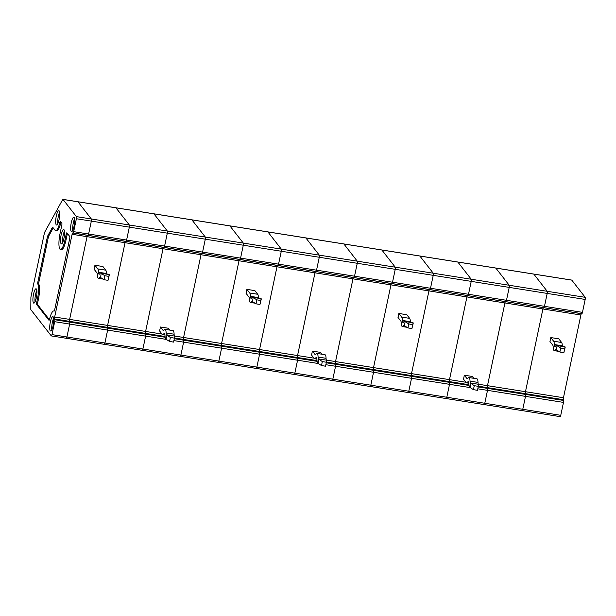 <?xml version="1.0" encoding="UTF-8"?>
<svg xmlns="http://www.w3.org/2000/svg" width="616" height="616" viewBox="0 0 616 616"><rect width="100%" height="100%" fill="white"/><g stroke="black" fill="none" stroke-linecap="round" stroke-linejoin="round"><path stroke-width="0.92" d="M77.785 201.771A1.763 0.408 99 0 1 77.878 201.74A1.763 0.408 99 0 1 77.963 201.794L91.361 218.988A1.763 0.408 99 0 1 91.337 221.105L88.619 234.018A1.763 0.408 99 0 1 88.026 235.335L87.649 235.35A1.763 0.408 -81 0 0 87.056 236.66L69.623 319.388A1.763 0.408 -81 0 0 69.531 321.344A1.763 0.408 99 0 1 69.623 319.388L87.056 236.66A1.763 0.408 99 0 1 87.649 235.35L88.026 235.335A1.763 0.408 -81 0 0 88.619 234.018L91.337 221.105A1.763 0.408 -81 0 0 91.361 218.988L77.963 201.794A1.763 0.408 -81 0 0 77.878 201.74L115.87 207.769A1.763 0.408 99 0 1 115.947 207.823A1.763 0.408 -81 0 0 115.87 207.769L153.854 213.79A1.763 0.408 99 0 1 153.931 213.844L167.336 231.039A1.763 0.408 99 0 1 167.313 233.156L205.305 239.185A1.763 0.408 -81 0 0 205.32 237.068A1.763 0.408 99 0 1 205.305 239.185L202.579 252.098L205.305 239.185L243.289 245.214L240.571 258.127L243.289 245.214A1.763 0.408 -81 0 0 243.312 243.089A1.763 0.408 99 0 1 243.289 245.214L281.281 251.236A1.763 0.408 -81 0 0 281.296 249.118A1.763 0.408 99 0 1 281.281 251.236L278.555 264.149L281.281 251.236L357.257 263.286A1.763 0.408 -81 0 0 357.272 261.169A1.763 0.408 99 0 1 357.257 263.286L354.531 276.207L357.257 263.286L395.241 269.315L392.523 282.228L395.241 269.315A1.763 0.408 -81 0 0 395.264 267.198A1.763 0.408 99 0 1 395.241 269.315L433.233 275.344A1.763 0.408 -81 0 0 433.248 273.219A1.763 0.408 99 0 1 433.233 275.344L430.507 288.257L433.233 275.344L509.209 287.395A1.763 0.408 -81 0 0 509.224 285.27A1.763 0.408 99 0 1 509.209 287.395L506.483 300.308L509.209 287.395L547.193 293.424L544.475 306.337L547.193 293.424A1.763 0.408 -81 0 0 547.216 291.299A1.763 0.408 99 0 1 547.193 293.424L585.185 299.445L582.459 312.358L544.475 306.337A1.763 0.408 99 0 1 543.882 307.646L543.505 307.661A1.763 0.408 -81 0 0 542.912 308.978A1.763 0.408 99 0 1 543.505 307.661L543.882 307.646A1.763 0.408 -81 0 0 544.475 306.337L506.483 300.308A1.763 0.408 99 0 1 505.89 301.617L505.89 301.617A1.763 0.408 -81 0 0 506.483 300.308L468.499 294.286A1.763 0.408 99 0 1 467.906 295.595L429.537 289.589A1.763 0.408 -81 0 0 428.944 290.898L411.511 373.627L428.944 290.898L390.96 284.869A1.763 0.408 99 0 1 391.553 283.56A1.763 0.408 -81 0 0 390.96 284.869L373.527 367.598A1.763 0.408 -81 0 0 373.427 369.554A1.763 0.408 99 0 1 373.527 367.598L390.96 284.869L352.968 278.848A1.763 0.408 99 0 1 353.561 277.531L353.561 277.531A1.763 0.408 -81 0 0 352.968 278.848L335.535 361.577L352.968 278.848L314.984 272.819L297.551 355.548L313.952 358.15M457.665 262.031A1.763 0.408 99 0 1 457.757 262A1.763 0.408 99 0 1 457.834 262.054L471.24 279.248A1.763 0.408 99 0 1 471.217 281.366L468.499 294.286A1.763 0.408 99 0 1 467.906 295.595L429.914 289.566A1.763 0.408 -81 0 0 430.507 288.257L392.523 282.228A1.763 0.408 99 0 1 391.93 283.545A1.763 0.408 -81 0 0 392.523 282.228L354.531 276.207A1.763 0.408 99 0 1 353.938 277.516A1.763 0.408 -81 0 0 354.531 276.207L316.547 270.178A1.763 0.408 99 0 1 315.954 271.487L277.962 265.465A1.763 0.408 -81 0 0 278.555 264.149L240.571 258.127A1.763 0.408 99 0 1 239.978 259.436A1.763 0.408 -81 0 0 240.571 258.127L202.579 252.098A1.763 0.408 99 0 1 201.986 253.415A1.763 0.408 -81 0 0 202.579 252.098L164.595 246.077A1.763 0.408 99 0 1 164.002 247.386L126.011 241.356A1.763 0.408 -81 0 0 126.611 240.048L73.666 231.647L76.384 218.734A1.763 0.408 -81 0 0 76.407 216.616L63.001 199.422A1.763 0.408 -81 0 0 62.924 199.368A1.763 0.408 -81 0 0 62.663 199.615L44.722 232.155A1.763 0.408 -81 0 0 44.367 233.218L31.054 296.411A1.763 0.408 -81 0 0 30.9 297.736L30.8 308.97A1.763 0.408 -81 0 0 30.931 309.771L51.274 335.866A1.763 0.408 -81 0 0 51.351 335.92A1.763 0.408 -81 0 0 51.967 334.611L54.685 321.691A1.763 0.408 -81 0 0 54.786 319.743L54.57 318.973A1.763 0.408 99 0 1 54.67 317.017L107.608 325.417L125.04 242.689L107.608 325.417A1.763 0.408 -81 0 0 107.515 327.373L107.723 328.143L107.515 327.373A1.763 0.408 99 0 1 107.608 325.417L162 334.049M54.57 318.973L69.531 321.344L69.739 322.114A1.763 0.408 99 0 1 69.647 324.07L66.921 336.983A1.763 0.408 99 0 1 66.312 338.292A1.763 0.408 99 0 1 66.228 338.238A1.763 0.408 -81 0 0 66.312 338.292A1.763 0.408 -81 0 0 66.921 336.983L69.647 324.07A1.763 0.408 -81 0 0 69.739 322.114L69.531 321.344L145.507 333.395A1.763 0.408 99 0 1 145.599 331.447L163.032 248.718A1.763 0.408 99 0 1 163.625 247.401L125.641 241.38A1.763 0.408 -81 0 0 125.04 242.689L72.103 234.288L54.67 317.017M73.666 231.647A1.763 0.408 99 0 1 73.073 232.964L72.696 232.979A1.763 0.408 -81 0 0 72.103 234.288M53.222 227.905L48.695 236.12A1.763 0.408 -81 0 0 48.341 237.191L38.877 282.105A1.763 0.408 -81 0 0 38.823 284.168A12.975 3.011 -81 0 1 38.4 299.299L37.715 302.579A1.763 0.408 -81 0 0 37.692 304.697L49.411 319.727M60.499 249.503A12.975 3.011 -81 0 0 65.003 239.863L66.22 234.103A1.763 0.408 99 0 1 66.836 232.794A1.763 0.408 99 0 1 66.913 232.84L69.708 236.429A1.763 0.408 -81 0 1 69.693 238.554L54.678 309.81A1.763 0.408 -81 0 1 54.062 311.119A1.763 0.408 -81 0 1 54.023 311.103A12.975 3.011 -81 0 0 53.754 311.003A12.975 3.011 -81 0 0 49.573 319.173A1.763 0.408 -81 0 1 49.011 320.281A1.763 0.408 -81 0 1 48.926 320.235L36.698 304.543A1.763 0.408 -81 0 1 36.714 302.418L37.407 299.137A12.975 3.011 -81 0 0 37.822 284.007A1.763 0.408 -81 0 1 37.876 281.951L47.347 237.037A1.763 0.408 -81 0 1 47.694 235.966L52.383 227.458A1.763 0.408 -81 0 1 52.645 227.219A1.763 0.408 -81 0 1 52.73 227.273L55.063 230.269A12.975 3.011 -81 0 0 55.648 230.661A12.975 3.011 -81 0 0 59.829 222.492A1.763 0.408 -81 0 1 60.399 221.383A1.763 0.408 -81 0 1 60.476 221.437L61.808 223.138A1.763 0.408 99 0 1 61.793 225.256L60.052 233.51A12.975 3.011 -81 0 0 60.499 249.503L61.492 249.657A12.975 3.011 -81 0 0 66.004 240.024L67.221 234.257A1.763 0.408 99 0 1 67.429 233.502M60.992 222.091A1.763 0.408 -81 0 0 60.83 222.645L59.829 222.492M55.648 230.661L56.649 230.823A12.975 3.011 -81 0 0 60.83 222.645M59.074 219.627A7.269 1.686 -81 0 0 58.843 210.68A7.269 1.686 -81 0 0 56.017 217.587A7.269 1.686 -81 0 0 56.564 225.025A7.269 1.686 -81 0 0 59.074 219.627M59.606 212.328A7.153 1.663 -81 0 0 57.804 223.685M63.918 238.469A7.269 1.686 -81 0 0 63.687 229.514A7.269 1.686 -81 0 0 60.861 236.421A7.269 1.686 -81 0 0 61.415 243.867A7.269 1.686 -81 0 0 63.918 238.469M64.449 231.169A7.153 1.663 -81 0 0 62.647 242.527M36.313 297.744A7.269 1.686 -81 0 0 36.09 288.788A7.269 1.686 -81 0 0 33.256 295.695A7.269 1.686 -81 0 0 33.811 303.141A7.269 1.686 -81 0 0 36.313 297.744M36.845 290.444A7.153 1.663 -81 0 0 35.043 301.801M53.107 325.595A7.269 1.686 -81 0 0 53.192 316.863A7.269 1.686 -81 0 0 52.884 316.647A7.269 1.686 -81 0 0 50.058 323.554A7.269 1.686 -81 0 0 50.604 330.992A7.269 1.686 -81 0 0 53.107 325.595M53.646 318.303A7.153 1.663 -81 0 0 51.844 329.66M74.128 217.487A7.269 1.686 -81 0 0 73.828 217.271A7.269 1.686 -81 0 0 70.994 224.178A7.269 1.686 -81 0 0 71.548 231.616A7.269 1.686 -81 0 0 74.051 226.218A7.269 1.686 -81 0 0 74.128 217.487M74.582 218.919A7.153 1.663 -81 0 0 72.78 230.284M51.967 334.611L104.913 343.004A1.763 0.408 99 0 1 104.296 344.321A1.763 0.408 -81 0 0 104.913 343.004L107.631 330.091L104.913 343.004L180.888 355.062A1.763 0.408 99 0 1 180.272 356.371A1.763 0.408 -81 0 0 180.888 355.062L183.606 342.142L180.888 355.062L218.873 361.084L221.598 348.171A1.763 0.408 -81 0 0 221.691 346.215L221.475 345.445L221.691 346.215A1.763 0.408 99 0 1 221.598 348.171L218.873 361.084A1.763 0.408 99 0 1 218.256 362.393A1.763 0.408 -81 0 0 218.873 361.084L256.864 367.113A1.763 0.408 99 0 1 256.248 368.422A1.763 0.408 -81 0 0 256.864 367.113L259.582 354.2L256.864 367.113L332.84 379.163A1.763 0.408 99 0 1 332.224 380.472A1.763 0.408 -81 0 0 332.84 379.163L335.558 366.25L332.84 379.163L370.824 385.192L373.542 372.272A1.763 0.408 -81 0 0 373.642 370.324L373.427 369.554L373.642 370.324A1.763 0.408 99 0 1 373.542 372.272L370.824 385.192A1.763 0.408 99 0 1 370.208 386.502A1.763 0.408 -81 0 0 370.824 385.192L408.808 391.214A1.763 0.408 99 0 1 408.2 392.523A1.763 0.408 -81 0 0 408.808 391.214L411.534 378.301L408.808 391.214L446.8 397.243A1.763 0.408 99 0 1 446.184 398.552A1.763 0.408 99 0 1 446.107 398.498A1.763 0.408 99 0 0 446.184 398.552L484.176 404.581A1.763 0.408 99 0 1 484.091 404.527A1.763 0.408 -81 0 0 484.176 404.581A1.763 0.408 -81 0 0 484.784 403.264L487.51 390.351A1.763 0.408 -81 0 0 487.603 388.403A1.763 0.408 99 0 1 487.51 390.351L484.784 403.264A1.763 0.408 99 0 1 484.176 404.581L522.16 410.603A1.763 0.408 99 0 1 522.083 410.549A1.763 0.408 -81 0 0 522.16 410.603A1.763 0.408 -81 0 0 522.776 409.293L525.494 396.381L522.776 409.293A1.763 0.408 99 0 1 522.16 410.603L560.152 416.632A1.763 0.408 99 0 1 560.067 416.578M326.511 362.108L335.443 363.525A1.763 0.408 99 0 1 335.535 361.577A1.763 0.408 -81 0 0 335.443 363.525L411.419 375.575A1.763 0.408 99 0 1 411.511 373.627A1.763 0.408 -81 0 0 411.419 375.575L449.403 381.604L449.618 382.374A1.763 0.408 99 0 1 449.518 384.33L446.8 397.243L449.518 384.33L411.534 378.301A1.763 0.408 -81 0 0 411.627 376.345L411.419 375.575L411.627 376.345L335.651 364.295A1.763 0.408 99 0 1 335.558 366.25A1.763 0.408 -81 0 0 335.651 364.295L335.443 363.525L335.651 364.295L326.365 362.824M582.459 312.358A1.763 0.408 -81 0 1 581.866 313.675L581.489 313.69A1.763 0.408 -81 0 0 580.896 314.999L542.912 308.978L525.471 391.707L542.912 308.978L504.92 302.949L487.487 385.678L504.92 302.949A1.763 0.408 99 0 1 505.513 301.64A1.763 0.408 -81 0 0 504.92 302.949L466.936 296.92L449.495 379.649A1.763 0.408 99 0 0 449.403 381.604A1.763 0.408 99 0 1 449.495 379.649L465.904 382.259M581.489 313.69L467.529 295.611A1.763 0.408 99 0 0 466.936 296.92A1.763 0.408 99 0 1 467.529 295.611L581.866 313.675M468.915 377.539L476.892 378.801A9.34 2.171 -81 0 1 478.016 382.413A5.19 1.209 -81 0 0 478.401 384.269L478.771 384.746L477.423 390.305L473.435 389.666L474.274 385.693L470.424 383.006A5.19 1.209 -81 0 1 470.039 381.15A9.34 2.171 -81 0 0 468.915 377.539A9.34 2.171 -81 0 0 467.829 378.316A5.19 1.209 -81 0 1 467.228 378.755A5.19 1.209 -81 0 1 466.99 378.601L464.349 375.206L472.326 376.468L473.75 378.301M478.262 386.324L474.274 385.693M473.435 389.666L469.962 387.456L470.793 383.483M469.962 387.456L469.585 386.979A9.34 2.171 -81 0 1 468.884 383.645A5.19 1.209 -81 0 0 468.268 381.635A5.19 1.209 -81 0 0 467.66 382.074A9.34 2.171 -81 0 1 466.574 382.852A9.34 2.171 -81 0 1 466.15 382.575L463.509 379.179L464.349 375.206M478.771 384.746L477.423 390.305M419.673 256.002A1.763 0.408 99 0 1 419.765 255.979L457.757 262A1.763 0.408 99 0 1 457.834 262.054L495.826 268.083L509.224 285.27L495.826 268.083A1.763 0.408 -81 0 0 495.741 268.029A1.763 0.408 99 0 1 495.826 268.083L533.81 274.105L547.216 291.299L533.81 274.105A1.763 0.408 -81 0 0 533.733 274.058A1.763 0.408 99 0 1 533.81 274.105L571.802 280.134L585.2 297.328A1.763 0.408 99 0 1 585.185 299.445M478.463 386.217L487.395 387.633L487.603 388.403L487.395 387.633A1.763 0.408 99 0 1 487.487 385.678A1.763 0.408 -81 0 0 487.395 387.633L525.379 393.655A1.763 0.408 99 0 1 525.471 391.707A1.763 0.408 -81 0 0 525.379 393.655L525.594 394.425A1.763 0.408 99 0 1 525.494 396.381A1.763 0.408 -81 0 0 525.594 394.425L525.379 393.655L563.37 399.684L563.578 400.454L478.316 386.925M495.649 268.052A1.763 0.408 99 0 1 495.741 268.029L571.717 280.08A1.763 0.408 99 0 1 571.802 280.134M559.882 352.036L560.714 348.055L564.703 348.687L565.049 346.885A9.34 2.171 99 0 0 564.626 346.6L556.648 345.337A9.34 2.171 99 0 1 557.072 345.622L556.402 349.819L559.882 352.036L563.871 352.668L564.703 348.687M556.402 349.819L556.233 349.595A5.19 1.209 99 0 0 555.994 349.441A5.19 1.209 99 0 0 555.393 349.873A9.34 2.171 99 0 1 554.308 350.658A9.34 2.171 99 0 1 553.183 347.039A5.19 1.209 99 0 0 552.798 345.191L549.957 341.541L550.796 337.568L558.766 338.831L561.615 342.481A9.34 2.171 99 0 1 562.316 345.815A5.19 1.209 99 0 0 562.331 346.238M550.796 337.568L553.638 341.218A9.34 2.171 99 0 1 554.338 344.544L562.316 345.815M556.648 345.337A9.34 2.171 99 0 0 555.563 346.123A5.19 1.209 99 0 1 554.954 346.554A5.19 1.209 99 0 1 554.338 344.544M560.714 348.055L557.241 345.846M565.218 347.108L563.871 352.668M305.713 237.922A1.763 0.408 99 0 1 305.805 237.899A1.763 0.408 99 0 1 305.882 237.953L319.288 255.14A1.763 0.408 99 0 1 319.265 257.265L316.547 270.178A1.763 0.408 99 0 1 315.954 271.487L315.577 271.51A1.763 0.408 99 0 0 314.984 272.819L297.551 355.548A1.763 0.408 99 0 0 297.451 357.503L297.667 358.273A1.763 0.408 99 0 1 297.567 360.221L259.582 354.2A1.763 0.408 -81 0 0 259.675 352.244L259.467 351.474A1.763 0.408 99 0 1 259.559 349.518A1.763 0.408 -81 0 0 259.467 351.474L297.451 357.503L297.667 358.273A1.763 0.408 99 0 1 297.567 360.221L294.848 373.134A1.763 0.408 99 0 1 294.232 374.451L332.224 380.472A1.763 0.408 99 0 1 332.147 380.418A1.763 0.408 -81 0 0 332.224 380.472L370.208 386.502A1.763 0.408 99 0 1 370.131 386.448A1.763 0.408 -81 0 0 370.208 386.502L408.2 392.523A1.763 0.408 99 0 1 408.115 392.477A1.763 0.408 -81 0 0 408.2 392.523L446.184 398.552A1.763 0.408 99 0 0 446.8 397.243L560.76 415.323A1.763 0.408 99 0 1 560.152 416.632M560.76 415.323L563.486 402.402A1.763 0.408 -81 0 0 563.578 400.454M563.37 399.684A1.763 0.408 99 0 1 563.463 397.728L580.896 314.999M165.15 337.252L145.715 334.165L145.507 333.395L145.715 334.165A1.763 0.408 99 0 1 145.622 336.12L142.897 349.033A1.763 0.408 99 0 1 142.288 350.342L180.272 356.371A1.763 0.408 99 0 1 180.195 356.317A1.763 0.408 -81 0 0 180.272 356.371L218.256 362.393A1.763 0.408 99 0 1 218.18 362.339A1.763 0.408 -81 0 0 218.256 362.393L256.248 368.422A1.763 0.408 99 0 1 256.171 368.368A1.763 0.408 -81 0 0 256.248 368.422L294.232 374.451A1.763 0.408 99 0 1 294.155 374.397A1.763 0.408 99 0 0 294.232 374.451A1.763 0.408 99 0 0 294.848 373.134L297.567 360.221L318.249 363.502M316.963 353.43L324.94 354.7A9.34 2.171 -81 0 1 326.064 358.312A5.19 1.209 -81 0 0 326.449 360.16L326.819 360.637L325.471 366.197L321.483 365.565L322.322 361.592L318.472 358.897A5.19 1.209 -81 0 1 318.087 357.049A9.34 2.171 -81 0 0 316.963 353.43A9.34 2.171 -81 0 0 315.877 354.215A5.19 1.209 -81 0 1 315.276 354.647A5.19 1.209 -81 0 1 315.038 354.493L312.397 351.097L320.374 352.367L321.798 354.2M326.311 362.223L322.322 361.592M321.483 365.565L318.01 363.348L318.849 359.374M318.01 363.348L317.633 362.87A9.34 2.171 -81 0 1 316.94 359.544A5.19 1.209 -81 0 0 316.316 357.534A5.19 1.209 -81 0 0 315.708 357.965A9.34 2.171 -81 0 1 314.622 358.751A9.34 2.171 -81 0 1 314.206 358.466L311.557 355.078L312.397 351.097M326.819 360.637L325.471 366.197M267.729 231.901A1.763 0.408 99 0 1 267.821 231.87L305.805 237.899A1.763 0.408 99 0 1 305.882 237.953L343.874 243.975L357.272 261.169L343.874 243.975A1.763 0.408 -81 0 0 343.79 243.928A1.763 0.408 99 0 1 343.874 243.975L381.858 250.004L395.264 267.198L381.858 250.004A1.763 0.408 -81 0 0 381.781 249.95A1.763 0.408 99 0 1 381.858 250.004L419.85 256.033A1.763 0.408 -81 0 0 419.765 255.979A1.763 0.408 99 0 1 419.85 256.033L457.834 262.054L471.24 279.248A1.763 0.408 99 0 1 471.217 281.366L468.499 294.286L430.507 288.257A1.763 0.408 -81 0 1 429.914 289.566L277.585 265.481A1.763 0.408 -81 0 0 276.992 266.79L259.559 349.518L276.992 266.79L239.008 260.768A1.763 0.408 99 0 1 239.601 259.459A1.763 0.408 -81 0 0 239.008 260.768L221.575 343.497A1.763 0.408 -81 0 0 221.475 345.445A1.763 0.408 99 0 1 221.575 343.497L239.008 260.768L201.016 254.739A1.763 0.408 99 0 1 201.609 253.43L201.609 253.43A1.763 0.408 -81 0 0 201.016 254.739L183.583 337.468L201.016 254.739L163.032 248.718L145.599 331.447A1.763 0.408 99 0 0 145.507 333.395L165.049 336.498M343.705 243.951A1.763 0.408 99 0 1 343.79 243.928L419.765 255.979M104.027 279.718L104.866 275.745L108.855 276.376L109.194 274.574A9.34 2.171 99 0 0 108.77 274.289L100.793 273.027A9.34 2.171 99 0 1 101.216 273.304L100.554 277.508L104.027 279.718L108.016 280.349L108.855 276.376M100.554 277.508L100.377 277.285A5.19 1.209 99 0 0 100.146 277.123A5.19 1.209 99 0 0 99.546 277.562A9.34 2.171 99 0 1 98.452 278.34A9.34 2.171 99 0 1 97.336 274.728A5.19 1.209 99 0 0 96.943 272.88L94.102 269.231L94.941 265.257L102.918 266.52L105.76 270.17A9.34 2.171 99 0 1 106.46 273.496A5.19 1.209 99 0 0 106.483 273.928M94.941 265.257L97.782 268.899A9.34 2.171 99 0 1 98.483 272.233L106.46 273.496M100.793 273.027A9.34 2.171 99 0 0 99.707 273.804A5.19 1.209 99 0 1 99.107 274.243A5.19 1.209 99 0 1 98.483 272.233M104.866 275.745L101.394 273.527M109.371 274.798L108.016 280.349M51.351 335.92L104.296 344.321A1.763 0.408 99 0 1 104.219 344.267A1.763 0.408 -81 0 0 104.296 344.321L142.288 350.342A1.763 0.408 99 0 1 142.204 350.288A1.763 0.408 99 0 0 142.288 350.342A1.763 0.408 99 0 0 142.897 349.033L145.622 336.12L107.631 330.091A1.763 0.408 -81 0 0 107.723 328.143L54.786 319.743M229.737 225.872A1.763 0.408 99 0 1 229.83 225.849A1.763 0.408 99 0 1 229.907 225.903L243.312 243.089L281.296 249.118L267.898 231.924L305.882 237.953L319.288 255.14A1.763 0.408 99 0 1 319.265 257.265L316.547 270.178L278.555 264.149A1.763 0.408 -81 0 1 277.962 265.465L164.002 247.386A1.763 0.408 99 0 0 164.595 246.077L167.313 233.156L164.595 246.077L126.611 240.048L129.329 227.135A1.763 0.408 -81 0 0 129.345 225.009A1.763 0.408 99 0 1 129.329 227.135L126.611 240.048A1.763 0.408 -81 0 1 126.011 241.356L73.073 232.964M76.407 216.616L129.345 225.009L115.947 207.823L153.931 213.844L167.336 231.039A1.763 0.408 99 0 1 167.313 233.156L76.384 218.734M153.761 213.821A1.763 0.408 99 0 1 153.854 213.79A1.763 0.408 99 0 1 153.931 213.844L191.923 219.874L205.32 237.068L191.923 219.874A1.763 0.408 -81 0 0 191.846 219.82A1.763 0.408 99 0 1 191.923 219.874L229.907 225.903A1.763 0.408 -81 0 0 229.83 225.849L267.821 231.87A1.763 0.408 99 0 1 267.898 231.924A1.763 0.408 -81 0 0 267.821 231.87M585.2 297.328L433.248 273.219L419.85 256.033L433.248 273.219L281.296 249.118L267.898 231.924L229.907 225.903L243.312 243.089L129.345 225.009L115.947 207.823L63.001 199.422M326.426 360.129L449.495 379.649L466.936 296.92L428.944 290.898A1.763 0.408 -81 0 1 429.537 289.589L315.577 271.51A1.763 0.408 99 0 0 314.984 272.819L276.992 266.79A1.763 0.408 -81 0 1 277.585 265.481L163.625 247.401A1.763 0.408 99 0 0 163.032 248.718L125.04 242.689A1.763 0.408 -81 0 1 125.641 241.38L72.696 232.979M54.685 321.691L107.631 330.091A1.763 0.408 -81 0 0 107.723 328.143L145.715 334.165A1.763 0.408 99 0 1 145.622 336.12L166.297 339.401M165.011 329.329L172.988 330.592A9.34 2.171 -81 0 1 174.112 334.211A5.19 1.209 -81 0 0 174.497 336.059L174.875 336.536L173.519 342.096L169.531 341.457L170.37 337.483L166.52 334.796A5.19 1.209 -81 0 1 166.135 332.94A9.34 2.171 -81 0 0 165.011 329.329A9.34 2.171 -81 0 0 163.925 330.114A5.19 1.209 -81 0 1 163.325 330.546A5.19 1.209 -81 0 1 163.086 330.392L160.445 326.996L168.422 328.259L169.854 330.099M174.359 338.115L170.37 337.483M169.531 341.457L166.058 339.247L166.898 335.273M174.559 338.007L183.491 339.424A1.763 0.408 99 0 1 183.583 337.468A1.763 0.408 -81 0 0 183.491 339.424L259.467 351.474L259.675 352.244L183.699 340.194A1.763 0.408 99 0 1 183.606 342.142A1.763 0.408 -81 0 0 183.699 340.194L183.491 339.424L183.699 340.194L174.413 338.715M166.058 339.247L165.689 338.769A9.34 2.171 -81 0 1 164.988 335.435A5.19 1.209 -81 0 0 164.364 333.425A5.19 1.209 -81 0 0 163.756 333.864A9.34 2.171 -81 0 1 162.67 334.65A9.34 2.171 -81 0 1 162.254 334.365L159.606 330.969L160.445 326.996M174.875 336.536L173.519 342.096M191.753 219.843A1.763 0.408 99 0 1 191.846 219.82L229.83 225.849M255.979 303.827L256.818 299.846L260.807 300.485L261.145 298.675A9.34 2.171 99 0 0 260.722 298.398L252.745 297.128A9.34 2.171 99 0 1 253.168 297.413L252.506 301.609L255.979 303.827L259.967 304.458L260.807 300.485M252.506 301.609L252.329 301.386A5.19 1.209 99 0 0 252.098 301.232A5.19 1.209 99 0 0 251.49 301.663A9.34 2.171 99 0 1 250.404 302.448A9.34 2.171 99 0 1 249.287 298.829A5.19 1.209 99 0 0 248.895 296.981L246.054 293.332L246.893 289.358L254.87 290.629L257.711 294.271A9.34 2.171 99 0 1 258.412 297.605A5.19 1.209 99 0 0 258.435 298.029M246.893 289.358L249.734 293.008A9.34 2.171 99 0 1 250.435 296.342L258.412 297.605M252.745 297.128A9.34 2.171 99 0 0 251.659 297.913A5.19 1.209 99 0 1 251.059 298.344A5.19 1.209 99 0 1 250.435 296.342M256.818 299.846L253.338 297.636M261.315 298.899L259.967 304.458M317.001 360.599L297.451 357.503A1.763 0.408 99 0 1 297.551 355.548L174.474 336.028M173.997 340.617L259.582 354.2A1.763 0.408 -81 0 0 259.675 352.244L317.101 361.353M407.931 327.928L408.77 323.954L412.751 324.586L413.097 322.784A9.34 2.171 99 0 0 412.674 322.499L404.697 321.236A9.34 2.171 99 0 1 405.12 321.514L404.458 325.71L407.931 327.928L411.919 328.559L412.751 324.586M404.458 325.71L404.281 325.494A5.19 1.209 99 0 0 404.05 325.333A5.19 1.209 99 0 0 403.442 325.772A9.34 2.171 99 0 1 402.356 326.549A9.34 2.171 99 0 1 401.239 322.938A5.19 1.209 99 0 0 400.847 321.082L398.005 317.44L398.845 313.467L406.822 314.73L409.663 318.38A9.34 2.171 99 0 1 410.364 321.706A5.19 1.209 99 0 0 410.387 322.137M398.845 313.467L401.686 317.109A9.34 2.171 99 0 1 402.387 320.443L410.364 321.706M404.697 321.236A9.34 2.171 99 0 0 403.611 322.014A5.19 1.209 99 0 1 403.01 322.453A5.19 1.209 99 0 1 402.387 320.443M408.77 323.954L405.29 321.737M413.267 323.007L411.919 328.559M468.953 384.707L449.403 381.604L449.618 382.374A1.763 0.408 99 0 1 449.518 384.33L470.2 387.61M325.949 364.726L411.534 378.301A1.763 0.408 -81 0 0 411.627 376.345L469.053 385.462M52.383 227.458L52.945 227.55M47.694 235.966L48.695 236.12M47.347 237.037L48.341 237.191M37.876 281.951L38.877 282.105M37.822 284.007L38.823 284.168M37.407 299.137L38.4 299.299M36.714 302.418L37.715 302.579M36.698 304.543L37.692 304.697M66.22 234.103L67.221 234.257M65.003 239.863L66.004 240.024M563.486 402.402L477.9 388.827M478.016 382.413L470.039 381.15M478.401 384.269L470.424 383.006M468.707 382.236L467.66 382.074M467.498 378.678L466.99 378.601M478.378 384.23L563.463 397.728M553.638 341.218L561.615 342.481M557.072 345.622L565.049 346.885M555.393 349.873L556.856 350.104M326.064 358.312L318.087 357.049M326.449 360.16L318.472 358.897M316.755 358.135L315.708 357.965M315.546 354.57L315.038 354.493M97.782 268.899L105.76 270.17M101.216 273.304L109.194 274.574M99.546 277.562L101.001 277.793M174.112 334.211L166.135 332.94M174.497 336.059L166.52 334.796M164.803 334.026L163.756 333.864M163.594 330.469L163.086 330.392M249.734 293.008L257.711 294.271M253.168 297.413L261.145 298.675M251.49 301.663L252.953 301.894M401.686 317.109L409.663 318.38M405.12 321.514L413.097 322.784M403.442 325.772L404.905 326.003M62.924 199.368L77.878 201.74M54.177 311.072L53.754 311.003M468.861 383.221L466.574 382.852M457.757 262L495.741 268.029M554.308 350.658L558.851 351.374M316.917 359.113L314.622 358.751M305.805 237.899L343.79 243.928M98.452 278.34L102.995 279.063M164.965 335.012L162.67 334.65M153.854 213.79L191.846 219.82M250.404 302.448L254.947 303.164M402.356 326.549L406.899 327.273"/></g></svg>
